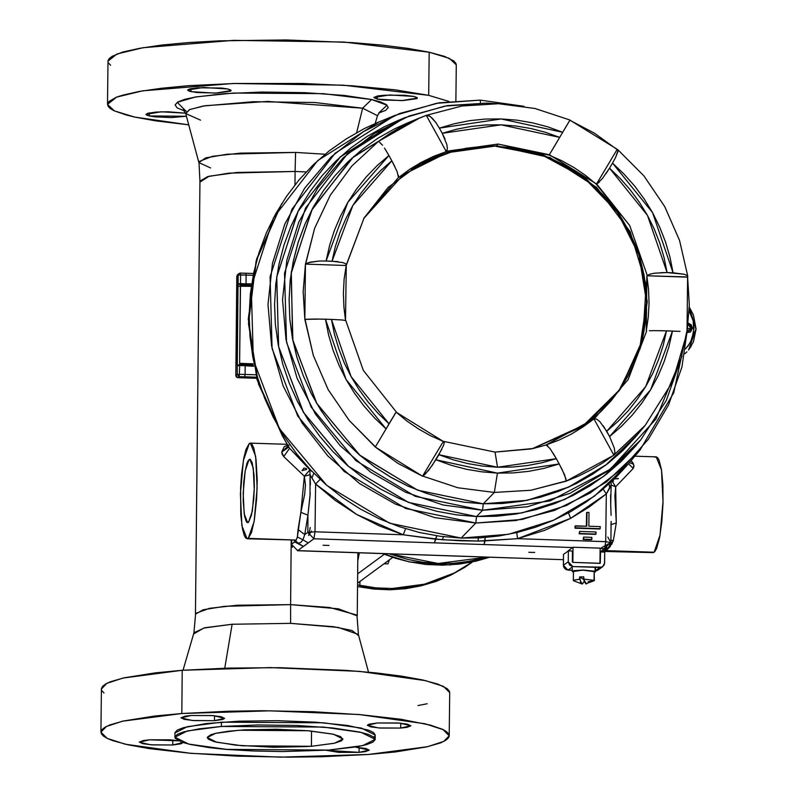 <?xml version="1.0" encoding="UTF-8"?>
<svg xmlns="http://www.w3.org/2000/svg" width="797" height="797" viewBox="0 0 797 797"><rect width="100%" height="100%" fill="white"/><g stroke="black" fill="none" stroke-linecap="round" stroke-linejoin="round"><path stroke-width="1.2" d="M635.986 445.583L621.341 461.294L636.614 444.836L603.977 476.178L565.083 499.271L521.856 512.959L476.467 516.546L475.779 523.051L405.783 508.526L344.065 471.396L297.729 415.924L272.096 348.468L270.093 276.778L291.961 209.093L335.178 153.173L394.804 115.445L436.607 103.271L480.212 100.153L480.491 102.962L480.212 100.153L523.928 106.28L480.212 100.153L439.197 102.823L399.676 113.513L363.163 131.824L331.064 157.029L304.613 188.182L284.818 224.087L272.454 263.339L267.981 304.454L271.588 345.848L283.124 385.917L302.153 423.137L327.936 456.073L359.477 483.45L395.581 504.222L434.853 517.602L475.779 523.051L515.769 520.551L554.363 510.429L590.178 493.044L621.899 469.034L648.369 439.277L668.613 404.866L681.903 367.048L687.751 327.198L673.784 392.742L639.951 450.066L606.407 481.986L566.508 505.487L522.244 519.405L475.779 523.051L461.164 538.035L508.566 534.309L553.736 520.112L594.442 496.132L628.674 463.555L639.951 450.066M486.857 103.082L486.917 103.71L486.857 103.082L497.318 103.71L486.857 103.082L447.366 105.652L409.309 115.944L374.152 133.567L343.248 157.846L317.774 187.843L298.726 222.413L286.81 260.211L282.517 299.792L285.984 339.652L297.092 378.236L315.403 414.071L340.229 445.772L370.605 472.133L405.374 492.138L443.182 505.019L482.593 510.269L550.179 500.905L610.273 469.264L655.971 419.003L682.043 355.861L666.332 400.502L640.658 439.994L608.36 470.728L569.945 493.363L527.325 506.762L482.593 510.269L415.187 496.292L355.771 460.536L311.159 407.118L286.472 342.172L284.539 273.152L305.59 207.977L347.213 154.14L404.617 117.807L444.865 106.081L486.857 103.082M483.261 503.843L482.593 510.269L476.467 516.546L482.593 510.269L483.261 503.843L464.033 502.24L445.015 498.743L426.385 493.393L408.313 486.24L390.988 477.363L374.57 466.823L359.228 454.748L345.091 441.239L332.309 426.435L320.992 410.465L311.268 393.489L303.219 375.686L296.912 357.205L292.429 338.227L289.809 318.949L289.062 299.552L290.218 280.215L293.246 261.127L298.118 242.477L304.803 224.435L313.221 207.18L323.293 190.881L334.929 175.699L348.02 161.771L362.426 149.238L378.017 138.21L394.645 128.795L410.116 121.881L353.639 156.571L312.434 208.615L291.284 271.976L292.638 339.313L316.339 402.814L359.646 455.107L417.518 490.145L483.261 503.843L527.355 500.307L569.297 486.867L606.965 464.223L638.427 433.518L622.656 450.684L608.25 463.226L592.659 474.245L576.032 483.659L558.528 491.36L540.326 497.268L521.597 501.353L502.508 503.545L483.261 503.843M404.617 117.807L397.803 120.606L339.891 157.258L297.909 211.574L276.669 277.326L278.611 346.954L303.518 412.477L348.528 466.365L408.472 502.439L476.467 516.546L521.597 512.999L564.595 499.48L603.349 476.656L635.936 445.643L640.658 439.994M419.62 117.976L407.596 122.927L351.875 158.185L311.488 210.438L291.054 273.69L292.927 340.678L316.887 403.71L360.184 455.555L417.847 490.255L483.261 503.824L494.339 492.476L457.867 487.724L422.789 476.128L457.867 487.724L494.339 492.476L497.428 473.109L435.849 459.759L428.547 470.409L422.53 476.257L375.307 447.027L349.156 420.427L328.205 389.623L313.321 355.512L304.823 319.368L305.4 264.136L314.646 228.35L330.237 195.285L351.826 165.925L378.515 141.368L419.73 117.936L426.644 115.236M687.482 331.632L690.889 328.254L692.394 328.215L687.422 332.469L690.501 332.02L692.394 328.215L690.889 328.254L688.469 331.602L687.482 331.632M687.652 328.962L690.889 328.254L687.652 328.962M346.406 264.743L364.09 217.79L398.62 177.372L446.639 151.251L498.095 144.058L496.591 145.881L457 149.796L420.009 163.963L388.169 187.415L363.661 218.527L403.591 174.404L447.575 152.357L496.591 145.881L447.147 152.745L403.282 174.633M426.564 115.266L430.4 116.571L435.839 122.549L432.243 118.215L429.005 115.675L426.564 115.266L413.663 120.556L401.449 126.633L389.713 133.587L378.515 141.368L351.826 165.925L330.237 195.285L314.646 228.35L305.62 263.946L310.412 262.103L319.418 261.027L308.439 262.612L305.4 264.136L346.157 265.521L344.155 279.209L343.387 293.057L343.866 306.945L345.529 320.444L346.316 265.192L345.759 263.807M396.059 412.179L406.868 421.045L418.405 428.916L430.579 435.72L443.281 441.408L396.059 412.179L375.307 447.027L396.059 412.179M444.278 442.803L443.281 441.408L422.53 476.257L397.922 463.316L375.307 447.027L379.462 440.004L375.437 446.818L349.156 420.427L328.205 389.623L313.321 355.512L305.042 319.338L317.206 319.049M441.767 449.428L432.243 465.378L425.249 474.165L422.53 476.257L443.281 441.408L444.318 442.245L443.67 445.085L438.868 454.679L497.487 467.211L495.027 452.058L497.487 467.211L482.524 466.036L467.69 463.545L453.104 459.749L438.868 454.679L435.849 459.759L450.783 465.159L466.106 469.214L481.697 471.864L497.428 473.109L513.168 472.94L528.8 471.346L544.202 468.347L559.235 463.964L556.326 458.673L542 462.768L527.335 465.578L512.461 467.062L497.487 467.211L556.326 458.673L562.274 469.802L566.009 478.947L566.119 481.139L530.882 490.215L494.339 492.476L483.261 503.824L502.508 503.525L521.597 501.333L540.326 497.248L558.528 491.341L576.022 483.64L592.649 474.235L608.231 463.206L622.636 450.674L635.727 436.746M407.755 122.858L394.645 128.815L378.027 138.22L362.436 149.248L348.03 161.781L334.949 175.709L323.313 190.901L313.231 207.19L304.813 224.445L298.138 242.477L293.256 261.127L290.238 280.215L289.082 299.552L289.829 318.949L292.449 338.227L296.932 357.195L303.229 375.676L311.278 393.489L321.012 410.455L332.319 426.415L345.101 441.229L359.238 454.738L374.58 466.813L390.998 477.343L408.323 486.23L426.385 493.373L445.015 498.723L464.043 502.22L483.261 503.824L526.678 500.416L568.052 487.405L605.331 465.448L636.673 435.61L645.221 425.389L614.118 454.938L614.905 452.357L614.338 448.004L609.645 436.537L621.461 426.315L632.29 415.048L642.063 402.824L650.681 389.743L658.083 375.915L664.22 361.44L669.022 346.446L672.469 331.044L666.531 330.845L663.174 345.47L658.551 359.716L652.693 373.474L645.64 386.625L637.451 399.068L628.185 410.714L617.914 421.474L606.736 431.257L609.645 436.537L603.359 425.887M649.983 274.148L646.845 275.762L646.267 330.994L648.27 317.306L649.037 303.458L648.569 289.57L646.845 275.762L687.711 276.948L687.163 275.503L684.234 274.228L667.139 272.584L673.086 272.793L669.958 257.162L665.465 241.85L659.647 226.976L652.534 212.65L644.195 198.991L634.691 186.109L624.101 174.115L612.514 163.096L609.486 168.177L620.464 178.707L630.497 190.154L639.503 202.428L647.433 215.419L654.207 229.048L659.777 243.185L664.1 257.74L667.139 272.584L660.663 272.634M559.683 137.343L562.712 132.262L547.778 126.862L532.456 122.818L516.864 120.158L501.134 118.912L485.383 119.092L469.752 120.686L454.36 123.684L439.316 128.068L442.235 133.348L456.561 129.253L471.216 126.454L486.09 124.97L501.074 124.81L516.038 125.986L530.872 128.476L545.457 132.282L559.683 137.343L553.287 148.112L559.683 137.343L501.074 124.81L442.235 133.348L439.316 128.068L501.134 118.912L562.712 132.262L559.683 137.343M392.134 418.704L386.047 428.925L346.028 379.382L325.475 319.238L318.8 319.069L331.422 319.438L325.475 319.238L328.593 334.86L333.086 350.172L338.914 365.056L346.028 379.382L354.366 393.031L363.87 405.912L374.451 417.907L386.047 428.925L389.075 423.845L378.097 413.314L368.065 401.867L359.048 389.594L351.128 376.602L344.354 362.984L338.785 348.837L334.461 334.282L331.422 319.438L337.47 319.697M385.618 149.866L391.825 160.765L388.906 155.485L377.101 165.706L366.261 176.974L356.498 189.198L347.881 202.279L340.468 216.107L334.341 230.582L329.53 245.576L326.083 260.978L332.03 261.187L335.378 246.552L340 232.306L345.868 218.547L352.922 205.397L361.111 192.954L370.376 181.308L380.637 170.548L391.825 160.765L394.784 166.443M687.602 277.147L689.275 304.833L687.064 332.13L687.602 277.147L646.845 275.762L649.934 274.168L654.676 273.172L667.139 272.584L647.433 215.419L609.486 168.177L612.514 163.096L652.534 212.65L673.086 272.793L684.234 274.228L687.283 275.583L687.602 277.147M660.065 330.675L678.705 331.313L672.469 331.044L650.681 389.743L609.645 436.537L614.338 448.004L614.905 452.576L614.118 454.938L602.721 462.927L590.985 469.881L578.761 475.968L566.119 481.139L613.919 455.147L645.411 425.16M680 331.393L678.705 331.313M654.048 330.635L649.386 330.725M338.077 261.655L326.083 260.978L347.881 202.279L388.906 155.485L384.443 148.023M318.8 319.069L304.823 319.368L303.159 291.692L305.4 264.136L346.157 265.521L345.788 263.817L342.879 262.562L332.03 261.187L352.922 205.397L391.825 160.765L397.095 171.534L398.52 177.601L409.509 169.482L421.195 162.399L433.498 156.421L446.31 151.609L447.386 148.73L446.818 144.486L447.386 148.77L446.639 151.251L498.095 144.058L549.153 155.106L569.905 120.257L594.502 133.199L617.117 149.497L596.365 184.336L585.556 175.47L574.019 167.599L561.855 160.795L549.153 155.106L566.239 126.344M342.272 320.025L331.422 319.438L351.128 376.602L389.075 423.845L396.229 411.88L363.312 370.426L345.828 320.603L342.282 320.025M345.161 320.374L345.739 320.693M426.305 115.376L446.31 151.609L426.305 115.376M378.635 141.348L382.54 145.243L378.635 141.348M398.43 175.35L398.62 177.372L364.09 217.79L346.396 264.963M445.015 139.116L442.235 133.348L446.818 144.486M553.128 453.214L556.326 458.673L550.139 448.711L546.114 444.915L558.926 440.093L571.23 434.116L582.926 427.043L593.914 418.913L546.114 444.915L547.758 445.802M593.914 418.913L613.919 455.147L593.914 418.913M596.724 419.172L594.343 418.754L596.684 419.142L599.872 421.663L606.736 431.257L645.64 386.625L666.531 330.845L654.078 330.635M565.87 126.962L570.044 120.008L534.986 108.462L498.514 103.749L461.951 106.041L426.614 115.256M550.837 152.237L553.287 148.112M569.955 120.148L617.805 149.587L617.954 151.45L615.483 157.686L618.064 150.374L617.117 149.497L596.365 184.336L629.75 225.571L647.224 275.433L629.75 225.571L596.804 184.117L602.412 178.518L609.486 168.177L606.009 173.626M598.437 182.911L599.483 181.895M386.047 428.925L379.462 440.004L386.047 428.925M546.324 444.875L533.093 448.492L494.867 452.068L533.113 448.492L546.324 444.875M394.804 115.445L378.535 122.13L317.704 160.625L273.6 217.691L251.284 286.751L253.326 359.895L279.488 428.716L326.77 485.323L389.733 523.211L461.164 538.035L475.779 523.051L476.467 516.546L456.482 514.882L436.706 511.246L417.339 505.687L398.56 498.255L380.558 489.019L363.492 478.08L347.542 465.518L332.847 451.481L319.557 436.089L307.801 419.491L297.689 401.847L289.321 383.337L282.776 364.129L278.113 344.414L275.383 324.369L274.616 304.205L275.812 284.111L278.96 264.265L284.021 244.878L290.965 226.129L299.722 208.206L310.192 191.26L322.287 175.479L335.886 161.004L350.859 147.973L367.068 136.506L384.353 126.733L398.789 120.198L340.578 156.63L298.277 210.866L276.758 276.669L278.502 346.426L303.308 412.129L348.319 466.195L408.343 502.389L476.467 516.546L496.471 516.237L476.467 516.546L456.482 514.872L436.706 511.246L417.339 505.687L398.56 498.255L380.558 489.019L363.492 478.07L347.542 465.518L332.847 451.481L319.557 436.089L307.801 419.491L297.689 401.847L289.321 383.337L282.776 364.129L278.123 344.414L275.393 324.369L274.616 304.205L275.812 284.111L278.96 264.275L284.031 244.888L290.975 226.139L299.722 208.206L310.192 191.27L322.287 175.479L335.886 161.004L350.869 147.973L367.068 136.516L384.353 126.733L397.972 120.536M451.72 151.43L466.255 148.272L481.049 146.568L496.591 145.881L543.086 154.817L584.958 177.592L618.213 212.012L639.652 254.791L647.224 301.824L640.19 348.608L619.249 390.64L586.383 423.904L532.276 448.671L581.94 427.043L620.425 388.976L642.79 339.363L646.158 284.579L630.098 231.668L596.674 187.434L550.179 157.567L496.591 145.881L498.095 144.058L549.362 154.748L596.804 184.117M646.646 330.934L628.136 379.571L594.343 418.754L628.136 379.571L646.646 330.934M686.924 351.875L684.723 353.748M627.747 464.651L614.955 478.429L600.978 490.982L585.934 502.22L569.925 512.053L553.078 520.401L535.534 527.196L517.432 532.396L498.902 535.953L480.103 537.836L461.164 538.035L440.173 536.281L419.401 532.466L399.058 526.628L379.332 518.817L360.413 509.124L342.491 497.617L325.734 484.437L310.302 469.682L296.345 453.513L284.001 436.089L273.381 417.558L264.584 398.111L257.71 377.937L252.818 357.225L249.949 336.175L249.142 314.994L250.397 293.874L253.695 273.042L259.025 252.669L266.318 232.983L275.503 214.144L286.512 196.351L299.214 179.773L313.5 164.561L329.231 150.872L346.257 138.837L364.398 128.566L378.714 122.061M411.132 169.283L424.034 161.99L437.603 156.023M586.074 424.134L618.831 390.819L639.672 348.777L646.606 302.033L638.985 255.06L617.516 212.341L584.271 177.98L542.428 155.246L495.983 146.339L510.897 147.584L525.651 150.294L540.097 154.439L554.114 159.988L567.554 166.872L580.286 175.041L592.191 184.416L603.15 194.886L613.062 206.373L621.839 218.757L629.381 231.927L635.627 245.735L640.509 260.071L643.986 274.786L646.028 289.739L646.606 304.783L645.709 319.786L643.368 334.591L639.583 349.056L634.402 363.043L627.867 376.423L620.056 389.066L611.03 400.841L600.878 411.65L589.71 421.374M685.55 348.827L688.459 345.49L691.896 339.223L693.968 328.394L693.171 320.882L689.116 310.82L693.171 320.882L693.709 332.12L690.371 342.481L685.55 348.837M688.229 323.084L691.208 324.738L692.394 328.215L688.229 323.084M691.198 346.217L688.528 349.953M688.09 324.359L690.889 328.254L688.09 324.359M688.738 349.704L696.02 329.002L689.236 307.154M319.418 261.027L326.083 260.978M497.428 473.109L494.339 492.476L530.882 490.215L566.189 481.009L564.645 475.032L559.235 463.964L497.428 473.109M615.483 157.686L612.514 163.096M435.839 122.539L439.316 128.068M621.351 461.294L606.368 474.335L590.169 485.791L572.884 495.565L554.702 503.574L535.773 509.721L516.307 513.955L496.471 516.237L516.307 513.955L535.773 509.721L554.692 503.565L572.884 495.565L590.169 485.791L606.368 474.325L621.341 461.294M528.78 552.291L534.727 552.421L528.78 552.291M323.064 545.287L329.012 545.417L323.064 545.287M306.437 468.656L306.666 469.403L302.063 470.658L303.976 468.008L306.437 468.656M610.93 486.539L611.03 484.935L606.268 493.991L603.239 489.109L606.268 493.991L570.622 518.369L568.5 512.83L570.622 518.369L544.779 530.264L517.532 538.642L605.77 541.641L606.268 493.991L589.063 507.081L570.622 518.369L517.532 538.642L485.044 540.904L484.068 544.56L313.898 538.772L297.719 550.627L563.459 559.673L297.42 550.607M614.577 478.808L618.392 478.708L614.467 478.907M610.92 542.568L608.37 547.509L602.114 552.022L607.693 547.938L604.594 548.665L600.071 551.982L604.594 548.665L600.101 548.515L604.594 548.665L605.77 541.641L517.532 538.642L516.795 532.545L517.532 538.642L478.07 541.024L460.158 540.804L435.401 539.21L434.425 542.877L572.565 547.579L484.068 544.56L485.204 537.487L485.044 540.904L478.07 541.024L478.439 537.915L478.07 541.024L442.305 539.808L443.481 536.7L442.305 539.808L403.302 534.757L379.422 525.94L356.648 514.454L335.268 500.446L315.562 484.098L315.064 531.748L403.302 534.757L315.064 531.748L313.898 538.772L434.425 542.877L436.826 535.803L435.401 539.21L403.302 534.757L356.648 514.454L315.562 484.098L310.013 474.693L310.471 484.725M288.803 447.007L282.447 435.72L258.487 384.044L248.415 323.642L256.146 260.898L281.61 203.793L256.724 258.856L248.355 319.089L257.162 379.671L282.447 435.72L289.59 448.332L311.946 471.396L309.923 469.792L310.013 474.693L304.374 476.217L283.702 456.581L282.138 454.31L281.749 452.148L284.27 446.589L287.886 445.164M248.425 522.394L247.678 522.653L244.221 513.985L243.205 492.915L245.187 470.788L249.082 459.53L250.557 459.58L249.082 459.53L250.168 459.331L252.131 462.549L254.034 475.151L254.333 486.867L253.785 499.211L251.583 514.822L248.425 522.394L247.339 522.583L246.313 521.567L244.569 516.077L243.215 501.104L243.723 482.713L245.038 471.625L246.921 463.485L247.987 460.925L249.83 459.261L253.287 467.929L254.293 488.999L252.32 511.126L248.425 522.394M305.42 485.174L304.374 476.217L300.897 512.351L304.623 494.469L305.42 485.174M247.13 538.822L296.205 540.057L247.12 538.822L241.909 525.741L240.375 493.911L243.364 460.497L249.252 443.491L245.984 449.468L243.792 458.185L241.551 474.026L240.584 487.754L240.774 514.832L242.437 528.889L244.34 535.733L245.835 538.174L248.256 538.423L251.513 532.446L254.363 520.152L256.674 498.832L257.192 480.163L256.036 459.451L253.845 448.063L251.673 443.75L249.252 443.491L250.378 443.092L255.598 456.183L257.122 488.003L254.143 521.417L248.256 538.423L296.205 540.057L297.401 537.019L300.897 512.351L307.971 515.161L304.743 534.588L307.791 532.346L307.971 515.161L307.791 532.346L304.743 534.588L302.92 539.798L300.858 542.378L298.208 543.255L294.661 541.97L294.173 540.426L294.661 541.97L291.612 544.202L294.661 541.97L303.448 546.433L298.208 543.255L295.279 540.496L298.208 543.255M603 551.444L653.022 552.64L606.138 550.647M575.085 526.1L586.821 526.169L575.514 525.781L575.065 528.162L575.085 526.1M291.652 540.336L291.612 544.202L291.652 540.336M586.403 526.15L586.542 512.67L586.403 526.15M599.742 529.009L575.065 528.162L575.514 525.781L575.065 528.162L599.742 529.009M579.12 533.831L579.568 531.44L596.026 532.007L595.578 534.388L579.12 533.831M583.175 539.489L583.623 537.108L591.852 537.387L591.404 539.768L583.175 539.489M601.526 547.728L610.93 542.568L607.782 544.899L607.991 544.032L607.782 544.899L610.831 542.588M610.462 546.164L606.198 550.607L654.148 552.241L660.046 535.235L663.024 501.821L661.5 469.991L656.27 456.91L657.575 457.558L659.059 459.999L661.48 469.891L662.855 485.084L662.984 503.276L661.849 521.706L659.607 537.547L656.618 548.406L654.985 551.404L653.331 552.61M655.144 457.309L655.971 456.93M632.928 462.808L631.114 460.636L633.864 465.179L633.226 468.477L615.702 486.808L614.856 495.704L616.28 523.081L613.421 540.256L611.648 544.461M605.302 551.016L609.207 547.629L608.221 547.619L609.207 547.629L613.421 540.256L616.28 523.081L611.12 524.516L616.28 523.081L615.702 486.808L611.03 484.935L609.655 488.133L609.107 483.968L609.655 488.133L606.268 493.991L605.77 541.641L610.93 542.518L611.15 522.214M611.179 482.055L610.661 505.099L610.572 494.827M611.01 525.472L611.15 521.507M605.481 548.635L607.782 544.899L605.481 548.635M602.153 552.032L602.642 551.703L602.153 552.032M291.553 540.336L291.513 544.351L297.719 550.627L308.17 542.966L302.92 539.798L308.17 542.966L313.898 538.772L307.791 532.346L315.064 531.748L315.562 484.098L320.105 479.376L315.562 484.098L311.906 478.001L313.789 473.269L311.906 478.001L310.013 474.693L309.983 495.804L307.971 515.161L304.743 534.588L298.038 529.527L300.897 512.351L307.971 515.161L310.202 493.014M292.26 547.39L291.622 543.255M310.262 527.504L308.588 535.484L311.507 531.021M304.743 534.588L298.038 529.527L297.401 537.019L302.92 539.798L304.743 534.588M302.92 539.798L297.401 537.019L296.205 540.057M295.717 540.316L294.77 540.446M294.611 540.436L294.661 541.97L294.611 540.436M610.661 505.099L611.07 515.31M613.421 540.256L610.95 540.595L613.421 540.256M607.772 544.152L607.782 544.899L607.772 544.152M583.623 537.108L583.603 539.18L591.832 539.459L591.852 537.387L583.623 537.108M579.568 531.44L579.549 533.512L596.007 534.08L596.026 532.007L579.568 531.44M588.883 526.239L600.201 526.618L600.171 528.69L575.494 527.853L600.171 528.69L600.201 526.618L588.883 526.239L589.023 512.431L586.971 512.361L586.821 526.169L586.971 512.361L589.023 512.431L588.883 526.239M613.162 480.173L613.391 481.258L612.674 480.641M612.086 481.199L615.702 486.808L633.226 468.477L628.504 463.754L633.226 468.477L634.023 466.285L633.525 464.123L629.461 462.609L633.525 464.123L633.157 463.226M405.543 528.72L403.302 534.757L405.543 528.72M304.374 476.217L309.923 469.792L289.59 448.332L283.702 456.581L304.374 476.217M288.763 447.007L281.749 452.148L283.702 456.581L289.59 448.332M288.972 444.985L281.749 452.148L288.763 447.067M595.459 568.211L595.419 571.459L594.333 571.479L595.548 571.688L594.423 572.336L595.528 571.758L595.459 568.211M595.07 571.24L595.1 568.002L595.07 571.24L583.225 570.014L574.009 570.652L572.286 571.479L573.392 572.116L572.276 571.439L582.258 570.014L595.07 571.24M594.333 580.644L594.183 571.369L594.094 580.346L583.643 579.14L583.673 576.869L579.588 576.938L583.733 579.489L579.588 576.938L579.568 579.22L573.382 580.256L579.568 579.22L582.139 584.052L583.992 581.94L584.002 580.465L583.992 581.94L582.338 584.052L580.585 582.338L579.588 576.938L583.673 576.869L584.131 580.883L585.825 583.832L594.323 580.585L588.066 581.86M594.432 571.648L582.786 570.164L573.392 571.459L576.331 570.522L583.703 570.164L594.183 571.369L594.094 580.346L583.643 579.14L586.413 583.982M568.351 550.876L563.509 554.423L563.399 565.302L568.241 561.755L568.351 550.876L572.465 551.016L572.356 561.895L572.465 551.016L568.351 550.876L568.241 561.755L563.399 565.302L567.982 570.114L572.824 566.567L568.241 561.755L569.556 565.093L572.824 566.567L567.982 570.114L572.296 570.263L566.209 569.706L564.146 567.912L563.479 566.209L563.509 554.423L568.351 550.876M604.694 552.112L604.584 562.991L602.731 566.627L599.902 567.494L595.558 570.682L599.902 567.494L572.824 566.567L601.675 567.195L603.777 565.551L604.485 563.897L604.694 552.112L600.579 551.972L604.694 552.112M600.061 552.351L600.579 551.972L600.061 552.351M595.548 571.031L597.889 570.174L595.548 571.031M600.261 563.25L600.579 551.972L600.141 563.32L572.864 562.423L572.356 561.895L572.864 562.423L599.952 563.349L572.864 562.423L573.023 547.24L568.181 550.787L573.023 547.24L572.864 562.423L599.952 563.349L600.111 548.157L573.023 547.24L600.111 548.157L600.251 563.26M599.374 568.311L598.348 569.785M359.377 552.779L357.823 560.6L359.377 552.779M409.05 561.825L395.95 558.438L382.281 553.566L409.19 561.855L449.897 564.953L489.737 557.223L475.929 561.168L459.431 564.097L442.684 565.193L425.867 564.445L409.05 561.825M357.684 573.82L384.254 554.353L357.684 573.82M487.166 557.133L438.111 563.499L389.235 553.795L408.044 559.484L422.998 562.234L438.111 563.499L453.244 563.26L468.247 561.536L487.166 557.133M392.722 557.412L357.584 583.155L392.722 557.412M472.073 562.274L464.541 567.444L450.823 575.165L436.328 581.322L421.205 585.835L405.653 588.654L389.843 589.75L373.972 589.093L358.212 586.702L389.843 589.75L421.205 585.835L450.823 575.165L472.551 561.925M359.905 581.451L359.865 585.486L376.025 587.917L392.303 588.515L408.512 587.289L424.432 584.241L439.874 579.419L454.649 572.864L472.531 561.925L454.649 572.864L424.432 584.241L392.303 588.515L376.025 587.917L357.564 584.859L359.865 585.486L359.905 581.451M357.544 586.562L358.212 586.702L357.544 586.562M388.767 561.726L387.92 563.927L384.005 563.798L387.92 563.927L389.434 559.823M255.717 374.789L239.588 374.301L237.167 374.5L235.812 375.487L236.858 276.071L237.675 274.457L236.858 276.071L238.203 275.085L237.964 286.213L240.395 286.013L239.628 364.438L237.257 365.743L239.628 364.438L239.678 365.544L239.628 364.438L245.117 364.627L245.167 365.733L245.117 364.627L253.356 365.056L239.628 364.438L240.465 284.828L238.114 283.842L237.964 286.213L250.686 286.372L240.395 286.013L240.545 283.642L240.465 284.828L245.954 285.017L246.024 283.822L238.114 283.842L240.465 284.828L250.886 285.107L245.954 285.017L246.024 283.822L240.545 283.642L240.634 274.885L240.335 273.062L239.02 273.471L238.203 275.085L246.114 275.065L246.024 283.822L246.114 275.065L252.659 275.264M251.085 283.842L246.024 283.822L251.085 283.842M245.167 365.733L253.635 366.331L245.167 365.733L245.077 374.49L245.167 365.733L239.678 365.544L245.167 365.733M239.588 363.342L253.087 363.801L239.588 363.342M246.114 275.065L245.825 273.251L246.114 275.065L240.634 274.885L240.545 283.642L238.114 283.842L238.203 275.085L239.03 273.461L240.335 273.062L240.634 274.885L238.203 275.085L236.829 276.121L235.782 375.536L237.855 377.629L235.812 375.487L237.167 374.5L237.964 286.213L237.157 363.542L237.257 365.743L239.678 365.544L237.257 365.743L237.167 374.5L239.2 376.642L239.678 365.544L239.2 376.642L237.167 374.5L239.588 374.301L245.077 374.49L244.689 376.832L256.365 377.16L244.689 376.832L245.077 374.49M240.335 273.062L253.028 273.491L240.385 273.082M236.858 276.16L237.675 274.457L240.286 273.082M237.855 377.629L239.2 376.642L244.689 376.832L239.2 376.642L237.805 377.648L256.674 378.266L237.855 377.629M256.684 378.286L237.805 377.648L236.34 376.971L235.822 375.586M380.02 111.739L377.479 115.635L362.625 108.163L371.631 99.545L387.063 105.214L378.764 113.025L385.638 110.355L388.199 107.485L386.316 104.626L380.508 101.936L371.631 99.545L362.625 108.163L356.657 132.661L362.625 108.163L314.705 102.534L253.167 101.687L203.315 105.971L189.636 109.558L185.671 113.622L200.545 120.148M101.448 688.459L102.693 686.217L105.602 684.005L110.145 681.863L123.953 677.858L155.355 672.827L182.254 670.317L181.796 713.464L269.695 710.785L359.098 714.56L425.08 723.746L443.122 729.604L449.239 735.78L443.72 741.459L427.63 746.679L368.383 754.44L280.484 757.13L191.081 753.344L125.109 744.159L107.067 738.301L100.95 732.124L106.469 726.446L122.549 721.225L181.796 713.464L182.254 670.317L228.948 668.035L279.667 667.727L345.978 670.377L375.696 672.907L401.568 676.135L422.589 679.921L437.961 684.135L447.097 688.598L449.209 690.869L449.687 692.643L443.57 686.456L425.528 680.588L359.557 671.403L270.153 667.627L182.254 670.317L123.007 678.078L106.918 683.288L101.398 688.977L100.95 732.114M221.407 726.485L323.353 727.113L361.29 732.393L375.178 739.317L362.755 745.584L328.693 750.047L356.966 746.759L366.63 744.587L372.767 742.176L375.148 739.616L373.693 736.996L368.443 734.436L359.596 732.015L332.638 727.98L296.902 725.519L257.839 724.991L221.407 726.485L199.17 728.807L183.469 731.945L177.332 734.356L174.941 736.926L175.191 738.231L181.656 742.107L190.493 744.518L209.711 747.676L225.77 749.339L253.197 751.023L282.497 751.611L328.693 750.047L226.746 749.419L188.799 744.139L174.912 737.215L187.335 730.949L221.407 726.485L221.446 722.172L221.407 726.485M375.178 739.307L375.228 735.003L361.34 728.079L323.403 722.799L221.446 722.172L187.385 726.635L174.961 732.901L174.912 737.205M359.058 752.388L326.132 750.236L338.595 752.388L359.058 752.388L359.108 747.516L359.058 752.388L369.16 750.057L356.199 747.277L365.773 748.473L369.16 750.126L365.205 751.681L359.058 752.388M172.79 744.946L150.633 744.806L139.365 742.156L149.467 739.825L178.558 740.831L169.94 739.825L149.467 739.825L143.321 740.533L139.365 742.087L142.753 743.74L152.327 744.936L172.79 744.946L172.849 740.064L172.79 744.946L182.902 742.615L181.039 743.76L172.79 744.946M214.453 720.637L192.286 720.498L181.019 717.848L191.131 715.517L213.287 715.646L224.555 718.306L214.453 720.637L214.503 715.756L214.453 720.637L193.99 720.627L184.406 719.432L181.029 717.778L184.984 716.224L191.131 715.517L211.594 715.517L221.167 716.712L224.555 718.366L222.702 719.452L214.453 720.637M400.712 728.079L378.555 727.95L367.287 725.29L377.389 722.959L399.556 723.098L410.824 725.748L400.712 728.079L400.761 723.208L400.712 728.079L380.249 728.079L370.675 726.884L367.287 725.23L369.141 724.144L377.389 722.959L397.852 722.969L407.436 724.164L410.814 725.818L406.859 727.372L400.712 728.079M368.523 672.2L358.321 634.412L338.237 627.438L290.616 623.354L232.086 624.28L224.784 668.155L232.086 624.28L290.616 623.354L333.604 626.731L352.025 630.527L358.232 635.438M311.408 746.251L242.308 745.823L216.585 742.246L207.17 737.554L215.589 733.31L238.682 730.281L307.791 730.71L333.505 734.286L342.919 738.978L334.501 743.232L311.408 746.251L311.567 731.048L311.408 746.251L305.62 746.63L273.441 747.267L236.012 745.245L214.443 741.708L208.186 739.128L207.19 737.355L210.577 734.784L215.957 733.22L228.201 731.257L244.48 729.903L276.659 729.275L308.449 730.759L332.359 734.027L340.449 736.528L342.899 739.178L341.285 740.921L334.132 743.312L311.408 746.251M428.716 95.321L448.87 101.448L428.716 95.321L395.302 89.842L352.095 85.767L302.83 83.456L235.075 83.436L188.371 85.707L161.482 88.228L139.206 91.436L122.399 95.202L116.262 97.264L108.81 101.608L107.575 103.859L108.003 106.131L110.116 108.402L113.871 110.663L126.185 115.017L134.623 117.079L155.644 120.865L188.69 124.8L134.623 117.079L114.399 110.913L107.525 104.377L116.541 97.154L142.514 90.858L233.212 83.486L343.298 85.199L428.716 95.321L429.165 52.174L428.716 95.321M455.884 100.751L456.263 64.876L449.388 58.33L429.165 52.174L343.746 42.052L233.66 40.338L142.972 47.71L116.99 54.007L107.974 61.22L107.525 104.357M377.25 99.127L373.863 97.543L389.574 94.933L414.012 96.407L417.07 97.493L416.871 98.619L403.481 100.542L383.108 100.004L377.25 99.127L373.863 97.473L377.818 95.919L383.965 95.202L404.428 95.212L414.012 96.407L417.399 97.991L401.688 100.611L377.25 99.127L377.28 96.019L377.25 99.127M190.981 91.675L187.594 90.091L203.305 87.481L227.743 88.955L230.811 90.041L230.612 91.167L217.212 93.1L196.849 92.552L189.058 91.157L187.604 90.031L189.457 88.945L197.706 87.76L221.885 88.078L227.743 88.955L231.13 90.549L215.419 93.159L190.981 91.675L191.011 88.577L190.981 91.675M149.328 115.983L145.941 114.399L161.173 111.799L185.532 113.154L168.217 111.739L156.043 112.068L147.794 113.254L145.941 114.34L146.259 114.907L149.328 115.983L149.358 112.885L149.328 115.983L155.186 116.86L171.445 117.518L186.398 116.302L149.328 115.983M375.168 123.555L377.479 115.635L362.625 108.163L267.702 101.398L205.128 105.662L189.477 109.627L185.671 113.622L198.752 162.08M358.461 634.92L356.986 615.045L329.669 607.543L290.576 604.644L290.616 623.354L290.576 604.644L338.406 608.818L357.235 615.922M200.226 181.955L209.153 176.217L237.048 172.441L295.109 171.494L295.548 152.436L325.027 154.269L295.548 152.436L295.109 171.494L306.168 171.983L295.109 171.494L294.97 184.934L295.109 171.494L228.988 173.148L207.609 176.615L199.967 181.078L195.444 613.8M291.244 540.326L290.576 604.644L291.244 540.326M195.434 614.228L203.076 609.765L224.455 606.298L290.576 604.644L237.217 605.262L209.551 608.32L195.713 613.351L193.82 633.197M210.617 167.948L198.891 162.588L205.646 157.916L227.165 154.239L295.548 152.436L240.604 153.124L212.4 156.332L198.981 161.552L199.967 181.507M194.03 633.725L203.853 628.006L232.086 624.28L204.859 627.777L193.97 632.688L182.981 670.257M186.398 111.55L177.193 102.355L195.614 96.975L233.521 93.08L323.174 93.598L371.631 99.545L344.304 95.401L304.922 92.631L261.715 92.093L224.595 93.667L195.484 96.995L184.665 99.346L177.701 102.036L175.141 104.905L177.014 107.774L184.456 110.982M375.616 122.001L375.377 122.818L375.616 122.001M110.564 65.254L108.462 62.983M108.023 60.711L109.269 58.46L112.168 56.248L122.858 52.054L139.654 48.278L161.93 45.07L188.829 42.56L219.305 40.826L286.243 39.97L352.553 42.62L382.271 45.16L408.134 48.378L429.165 52.174L444.537 56.378L453.672 60.841L455.784 63.112L456.263 64.886M103.989 693.011L101.886 690.74M427.142 703.741L418.007 705.564M181.796 713.464L154.907 715.975L123.495 721.006L109.687 725.011L105.144 727.153L102.235 729.365L101 731.616L101.428 733.888L103.54 736.159L107.296 738.411L112.676 740.622L128.048 744.826L149.069 748.622L189.387 753.205L237.088 756.134L288.056 757.15L321.689 756.722L368.383 754.44L395.282 751.93L426.684 746.899L440.492 742.894L445.035 740.752L447.944 738.54L449.189 736.289L448.751 734.017L446.649 731.746L442.893 729.494L430.579 725.131L401.11 719.283L360.802 714.7L313.101 711.771L262.133 710.755L228.5 711.183L181.796 713.464M174.991 732.612L177.372 730.042L183.519 727.631L205.985 723.616L238.97 721.175L277.466 720.677L315.592 722.202L347.552 725.519L368.483 730.112L373.733 732.682L375.228 735.013M375.198 735.292L374.48 736.587M531.44 448.87L495.017 452.048L443.919 441.418M688.608 349.853L693.41 341.883L696.05 329.031L693.42 314.805L689.236 307.044M645.221 425.389L672.529 381.803L687.233 332.259M687.811 276.41L679.542 240.415L664.728 206.503L643.906 175.858L617.805 149.587M281.749 203.564L256.744 258.696L248.305 319.019L257.082 379.671L282.377 435.78L288.863 447.256M287.458 444.357L250.378 443.092M634.84 456.173L656.28 456.91M297.57 550.677L563.459 559.723M610.93 542.568L607.832 537.039M608.37 547.509L602.263 552.032M611.15 521.985L611.16 521.457M607.712 544.182L605.262 548.655M617.426 478.429L618.352 478.598M595.548 571.678L595.578 568.44M572.276 571.439L572.316 568.201M582.149 584.052L573.471 580.684M573.392 571.459L573.302 580.425M597.889 570.174L602.721 566.637M236.829 276.121L235.782 375.536M449.687 692.623L449.239 735.761M357.903 552.729L357.245 615.493M185.671 113.622L183.22 109.677"/></g></svg>
